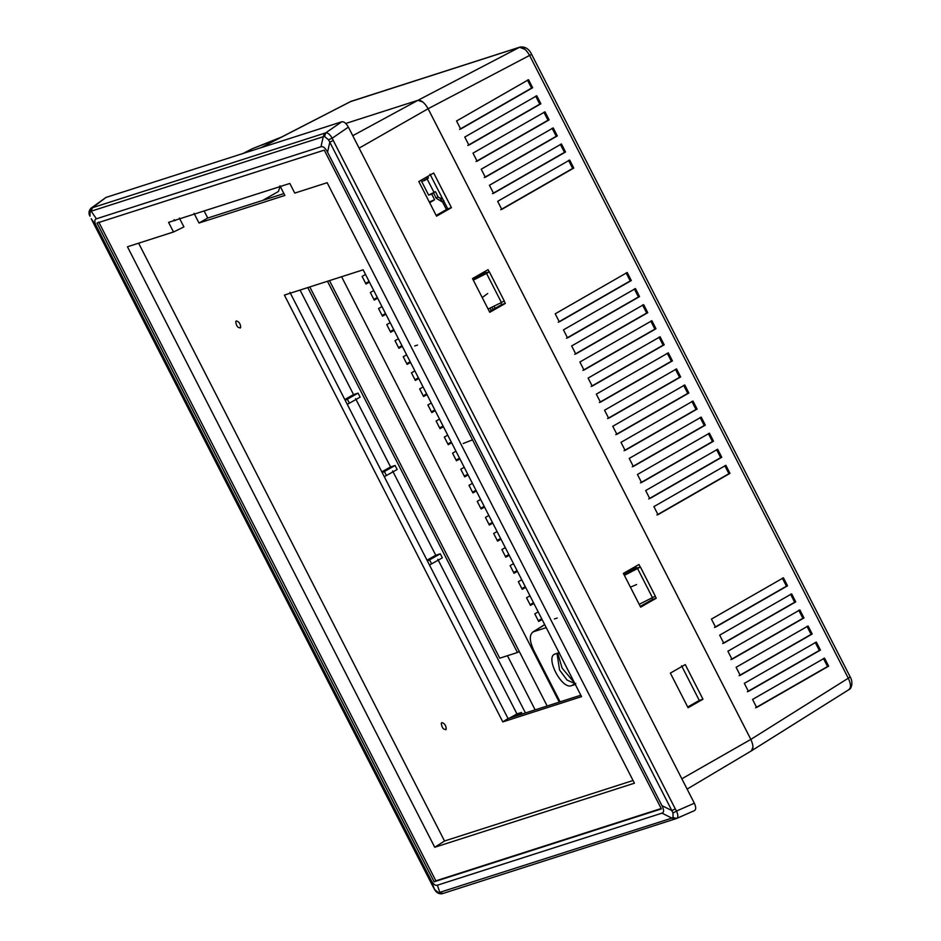 <?xml version="1.0" encoding="UTF-8"?>
<svg xmlns="http://www.w3.org/2000/svg" width="941" height="941" viewBox="0 0 941 941"><rect width="100%" height="100%" fill="white"/><g stroke="black" fill="none" stroke-linecap="round" stroke-linejoin="round"><path stroke-width="1.41" d="M451.433 207.667L433.707 173.026L418.816 181.531L436.542 216.171L451.433 207.667L447.751 208.855L436.154 215.43M430.025 174.214L447.751 208.855M489.202 271.855L488.085 269.667L472.5 278.571L489.767 312.306L505.352 303.414L501.729 304.566L489.391 311.577M505.352 303.414L504.117 300.991M484.815 271.537L485.58 273.019M500.812 302.802L501.729 304.566M651.901 598.029L652.595 599.405L656.218 598.241L655.195 596.229M640.28 567.094L638.963 564.506L623.377 573.398L640.633 607.145L656.218 598.241M635.693 566.364L636.657 568.258M640.256 606.404L652.595 599.405M702.974 699.234L685.26 664.593L670.357 673.097L688.083 707.738L702.974 699.234L699.292 700.41L681.566 665.781M687.706 706.997L699.292 700.41M204.115 210.949L207.738 218.041L198.998 223.017L194.058 213.372M279.936 185.824L284.864 195.457L198.998 223.017M207.738 218.041L283.911 193.599M174.144 219.641L174.697 220.712L176.038 219.959M750.942 751.047C753.647 749.436 753.612 745.554 750.836 739.391L428.108 108.733C424.685 102.781 421.297 99.969 417.945 100.311L345.747 123.471L417.945 100.311L352.757 135.704M289.957 292.369L508.046 718.548L580.82 695.199M434.742 847.265L127.458 246.777L173.509 231.992L168.58 222.358L289.84 183.448L294.768 193.093L327.15 182.707L634.434 783.194L434.742 847.265L444.528 841.007L633.058 780.512M138.621 243.19L444.528 841.007M173.509 231.992L183.907 226.922L179.378 218.089M502.812 721.9L284.394 295.086L363.144 269.82L581.55 696.634L502.812 721.9L508.046 718.548M441.894 722.606L441.247 723.323C442.011 728.146 443.67 730.075 446.234 729.122C446.058 725.523 444.611 723.347 441.894 722.606L441.247 723.323M445.752 729.769L446.234 729.122M236.344 320.928L235.697 321.646C236.45 326.468 238.12 328.397 240.684 327.433C240.508 323.833 239.061 321.669 236.344 320.928L235.697 321.646M240.202 328.08L240.684 327.433M661.182 808.519L435.871 880.823L98.77 222.064M324.269 150.137L661.37 808.895L434.119 881.811L97.017 223.052L324.269 150.137M435.871 880.823L434.119 881.811M262.751 200.386L278.465 191.458L279.995 186.612M430.849 879.753C433.06 884.046 435.248 885.869 437.412 885.199L661.993 813.142C664.123 812.424 664.099 809.919 661.923 805.614L327.55 152.195C325.339 147.902 323.151 146.09 320.975 146.749L96.405 218.806C94.265 219.524 94.288 222.041 96.476 226.334L430.849 879.753L434.542 889.374M673.05 817.494L673.003 813.036L676.497 811.048C678.261 815.024 678.285 817.494 676.567 818.47L673.05 817.494L671.909 818.105L675.097 818.976L443.011 893.444L439.823 892.574L437.412 885.199M676.332 818.564L675.097 818.976M673.003 813.036L671.839 810.577L675.285 808.884L676.497 811.048L694.34 803.202L348.37 127.117C346.194 123.295 344.03 121.495 341.889 121.754L325.715 132.846C327.809 132.622 329.973 134.41 332.197 138.221L333.243 140.468L329.797 142.173L328.468 139.75L332.197 138.221L348.37 127.117M324.574 136.527L325.715 132.846L324.539 133.246L323.233 136.727L324.574 136.527L328.468 139.75M324.539 133.246L92.453 207.714L91.148 211.196L323.233 136.727L320.975 146.749M90.054 211.772L90.007 216.242C88.383 213.525 88.701 210.866 90.971 208.243L90.054 211.772L91.148 211.196L96.405 218.806M433.225 887.057L91.183 218.653M443.011 893.444L441.917 893.785C438.812 894.068 436.342 892.633 434.53 889.48L91.218 218.724L96.476 226.334M434.636 889.527L438.518 892.75L442.27 893.656M438.518 892.75L671.909 818.105L661.993 813.142M92.453 207.714L105.968 197.445L341.889 121.754M105.968 197.445L90.971 208.243M676.567 818.47L694.564 810.577L676.72 818.423M694.411 810.636C696.164 809.636 696.14 807.155 694.34 803.202M554.402 618.943L557.213 618.049M630.411 587.16L636.598 584.549M487.673 293.533L482.215 297.556M417.522 345.076L414.722 345.97M463.231 443.482L472.523 439.847M639.198 604.322L655.312 596.159L640.421 567.047L636.575 568.082M350.511 101.628L519.561 47.273C522.984 46.874 526.372 49.685 529.724 55.707L848.288 678.226L750.836 739.403L428.096 108.733L531.618 54.355L850.182 676.885L848.288 678.226C851.146 684.366 851.193 688.247 848.394 689.882M423.003 102.11L417.945 100.311L519.561 47.273L524.996 49.367M751.436 750.836L752.988 747.001M528.548 79.703L456.55 121.001L460.667 129.035L532.653 87.736L528.548 79.703M824.539 658.124L752.553 699.434L756.658 707.467L828.645 666.157L824.539 658.124M816.317 642.056L744.331 683.366L748.436 691.4L820.423 650.09L816.317 642.056M808.096 625.988L736.109 667.298L740.214 675.332L812.201 634.022L808.096 625.988M799.874 609.921L727.887 651.231L731.992 659.265L803.979 617.955L799.874 609.921M791.652 593.853L719.665 635.163L723.77 643.197L795.757 601.887L791.652 593.853M783.43 577.798L711.443 619.096L715.548 627.129L787.535 585.82L783.43 577.798M725.876 465.325L653.889 506.623L657.994 514.656L729.981 473.358L725.876 465.325M717.654 449.257L645.667 490.555L649.772 498.589L721.759 457.291L717.654 449.257M709.432 433.189L637.445 474.487L641.55 482.521L713.537 441.223L709.432 433.189M701.21 417.122L629.223 458.42L633.328 466.454L705.315 425.156L701.21 417.122M692.988 401.054L621.001 442.352L625.106 450.386L697.093 409.088L692.988 401.054M684.766 384.987L612.767 426.285L616.884 434.319L688.871 393.02L684.766 384.987M676.544 368.919L604.545 410.217L608.662 418.251L680.649 376.953L676.544 368.919M668.322 352.851L596.323 394.15L600.44 402.183L672.427 360.885L668.322 352.851M660.1 336.784L588.101 378.082L592.218 386.116L664.205 344.818L660.1 336.784M651.878 320.716L579.879 362.014L583.996 370.048L655.983 328.75L651.878 320.716M643.656 304.649L571.658 345.947L575.774 353.981L647.761 312.683L643.656 304.649M635.434 288.581L563.436 329.879L567.552 337.913L639.539 296.615L635.434 288.581M627.212 272.514L555.214 313.812L559.33 321.846L631.317 280.547L627.212 272.514M569.658 160.041L497.66 201.339L501.776 209.373L573.763 168.074L569.658 160.041M561.436 143.973L489.438 185.271L493.555 193.305L565.541 152.007L561.436 143.973M553.214 127.905L481.216 169.204L485.333 177.237L557.319 135.939L553.214 127.905M544.992 111.838L472.994 153.136L477.111 161.17L549.097 119.872L544.992 111.838M536.77 95.77L464.772 137.068L468.889 145.102L540.875 103.804L536.77 95.77M532.653 87.736L531.571 88.089L527.454 80.056M531.571 88.089L459.573 129.387M540.875 103.804L539.793 104.157L535.676 96.123M539.793 104.157L467.795 145.455M549.097 119.872L548.015 120.225L543.898 112.191M548.015 120.225L476.017 161.523M557.319 135.939L556.237 136.292L552.12 128.258M556.237 136.292L484.239 177.59M565.541 152.007L564.459 152.36L560.342 144.326M564.459 152.36L492.461 193.658M573.763 168.074L572.681 168.427L568.564 160.393M572.681 168.427L500.683 209.725M631.317 280.547L630.235 280.9L626.118 272.866M630.235 280.9L558.236 322.198M639.539 296.615L638.457 296.968L634.34 288.934M638.457 296.968L566.458 338.266M647.761 312.683L646.679 313.035L642.562 305.002M646.679 313.035L574.68 354.334M655.983 328.75L654.901 329.103L650.784 321.069M654.901 329.103L582.902 370.401M664.205 344.818L663.123 345.171L659.006 337.137M663.123 345.171L591.124 386.469M672.427 360.885L671.345 361.238L667.228 353.204M671.345 361.238L599.346 402.536M680.649 376.953L679.567 377.306L675.45 369.272M679.567 377.306L607.568 418.604M688.871 393.02L687.789 393.373L683.672 385.34M687.789 393.373L615.79 434.671M697.093 409.088L696.011 409.441L691.894 401.407M696.011 409.441L624.012 450.739M705.315 425.156L704.233 425.508L700.116 417.475M704.233 425.508L632.234 466.807M713.537 441.223L712.455 441.564L708.338 433.53M712.455 441.564L640.456 482.874M721.759 457.291L720.677 457.632L716.56 449.598M720.677 457.632L648.678 498.942M729.981 473.358L728.899 473.699L724.782 465.666M728.899 473.699L656.9 515.009M787.535 585.82L786.453 586.172L782.336 578.139M786.453 586.172L714.454 627.471M795.757 601.887L794.675 602.24L790.558 594.206M794.675 602.24L722.676 643.538M803.979 617.955L802.896 618.308L798.78 610.274M802.896 618.308L730.898 659.606M812.201 634.022L811.118 634.375L807.002 626.341M811.118 634.375L739.12 675.673M820.423 650.09L819.34 650.443L815.224 642.409M819.34 650.443L747.342 691.741M828.645 666.157L827.562 666.51L823.446 658.477M827.562 666.51L755.564 707.808M485.497 272.855L489.332 271.82L504.235 300.92L501.424 302.496L486.556 273.443L489.332 271.82M351.075 101.334L261.033 147.69M351.169 101.31L520.102 47.05C525.219 46.485 529.054 48.92 531.618 54.355M557.766 653.148L562.083 668.063L574.586 683.013M557.037 653.383L559.554 670.004L567.023 680.002L574.904 683.648M575.621 684.366L571.493 685.683C561.695 689.847 544.568 656.371 555.261 653.948L559.377 652.631M554.414 654.348L555.261 653.948M429.696 202.797L434.601 199.727L431.719 194.105L433.554 193.046L436.212 198.245L442.623 202.115L440.176 198.328L438.106 196.892L435.46 191.705L428.625 195.093L421.639 181.437L424.732 180.449L423.826 178.672M491.284 310.495L490.061 308.119M427.932 178.12L424.732 180.449M426.885 178.461L433.872 192.117M428.625 195.093L431.719 194.105M433.554 193.046L434.918 191.776M436.212 198.245L437.577 196.963M560.095 701.845L533.747 650.349C529.23 640.433 529.171 634.222 533.559 631.705L546.25 627.635M544.686 624.589L532.688 632.117L544.745 624.695M341.583 276.736L559.26 702.115M418.769 378.517L415.346 380.446L411.44 372.812L414.863 370.895M451.656 442.788L448.234 444.717L444.328 437.083L447.751 435.154M435.213 410.652L431.79 412.581L427.884 404.948L431.307 403.019M484.544 507.058L481.122 508.987L477.216 501.353L480.639 499.424M468.1 474.923L464.678 476.852L460.772 469.218L464.195 467.289M500.988 539.193L497.566 541.122L493.66 533.488L497.083 531.559M517.432 571.328L514.009 573.257L510.104 565.623L513.527 563.694M525.654 587.396L522.231 589.325L518.326 581.691L521.749 579.762M533.876 603.463L530.453 605.392L526.548 597.758L529.971 595.829M542.098 619.531L538.675 621.46L534.77 613.826L538.193 611.897M509.21 555.261L505.788 557.19L501.882 549.556L505.305 547.627M492.766 523.125L489.344 525.054L485.438 517.421L488.861 515.492M476.322 490.99L472.9 492.919L468.994 485.285L472.417 483.356M459.878 458.855L456.456 460.784L452.55 453.15L455.973 451.221M443.434 426.72L440.012 428.649L436.106 421.015L439.529 419.086M426.991 394.585L423.568 396.514L419.662 388.88L423.085 386.951M410.547 362.45L407.124 364.379L403.219 356.757L406.641 354.828M402.325 346.382L398.902 348.311L394.997 340.689L398.419 338.76M394.103 330.315L390.68 332.244L386.775 324.621L390.197 322.692M377.659 298.179L374.236 300.108L370.331 292.486L373.753 290.557M385.881 314.247L382.458 316.176L378.553 308.554L381.975 306.625M369.437 282.124L366.014 284.041L362.109 276.419L365.531 274.49M509.669 718.03L516.95 713.925L521.479 712.478L514.209 716.572M431.625 563.871L442.341 557.825L440.294 553.814L429.567 559.848L431.625 563.871L429.472 565M429.567 559.848L427.414 560.977M427.014 560.189L435.765 555.261L440.294 553.814M386.422 475.534L397.149 469.5L395.091 465.477L384.375 471.523L386.422 475.534L384.269 476.664M384.375 471.523L382.222 472.653M381.811 471.864L390.562 466.936L395.091 465.477M349.405 403.195L360.121 397.149L358.074 393.138L347.347 399.184L349.405 403.195L347.253 404.324M347.347 399.184L345.194 400.313M344.794 399.525L353.545 394.585L358.074 393.138M353.545 394.585L300.05 290.063M390.562 466.936L355.592 398.608M435.765 555.261L392.62 470.947M516.95 713.925L437.812 559.283M522.255 713.996L521.479 712.478M636.328 567.623L624.048 574.728M624.377 575.363L640.421 567.047M488.108 309.083L501.424 302.496M485.25 272.384L472.97 279.489M473.299 280.124L486.556 273.443M329.491 280.618L547.168 705.997M525.454 712.972L307.778 287.581M327.48 281.265L517.456 652.513L499.765 658.182L309.789 286.934M517.456 652.513L519.267 651.478M507.446 655.724L535.147 709.855M429.284 201.986L434.601 199.727M252.223 148.76L281.724 136.986M252.212 148.76L243.166 153.43L252.67 148.56L278.218 138.762M278.065 138.845L350.781 101.463M365.649 283.323L369.072 281.394M373.871 299.391L377.294 297.462M382.093 315.458L385.516 313.529M390.315 331.526L393.738 329.597M398.537 347.594L401.96 345.665M406.759 363.661L410.182 361.732M414.981 379.729L418.404 377.8M423.203 395.796L426.626 393.867M431.425 411.864L434.848 409.935M439.647 427.932L443.07 426.002M447.869 443.999L451.292 442.07M456.091 460.067L459.514 458.138M464.313 476.134L467.736 474.205M472.535 492.202L475.958 490.273M480.757 508.269L484.18 506.34M488.979 524.337L492.402 522.408M497.201 540.405L500.624 538.475M505.423 556.472L508.846 554.543M513.645 572.54L517.068 570.611M521.867 588.607L525.29 586.678M530.089 604.675L533.512 602.746M538.311 620.742L541.734 618.813M652.501 597.735L637.633 568.67M675.285 808.884L333.243 140.468M327.55 152.195L329.797 142.173L671.839 810.577L661.923 805.614M750.836 739.391L681.849 778.795M359.121 148.137L428.108 108.733M575.786 683.46L571.493 685.683M443.987 200.833L442.623 202.115L446.446 209.584M479.663 274.478L480.11 275.36M491.955 307.178L493.119 309.448M425.661 177.626L426.567 179.39M442.623 198.833L440.176 198.328M687.118 789.099L751.436 750.824M350.875 101.428L351.722 101.075M751.494 750.8L848.958 689.612C851.405 689.012 853.463 682.307 850.182 676.885M481.663 273.337L482.11 274.207M494.025 306.154L495.131 308.319M440.929 198.316L438.33 197.269M428.461 178.049L427.661 176.485"/></g></svg>
